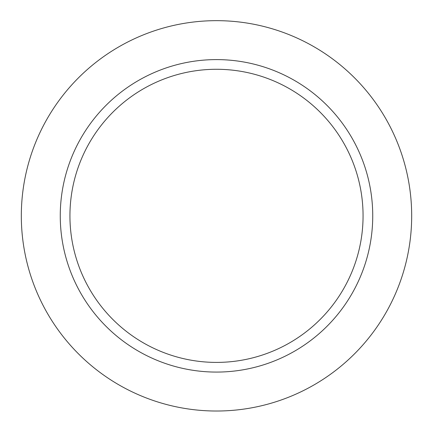<?xml version="1.0" encoding="UTF-8"?>
<svg xmlns="http://www.w3.org/2000/svg" width="433" height="433" viewBox="0 0 433 433"><rect width="100%" height="100%" fill="white"/><g stroke="black" fill="none" stroke-linecap="round" stroke-linejoin="round"><path stroke-width="0.65" d="M216.5 362.405A146.565 146.565 0 0 0 343.429 142.56A146.565 146.565 0 0 0 89.571 142.56A146.565 146.565 0 0 0 216.5 362.405M216.5 411.02A195.18 195.18 0 0 0 385.532 118.252A195.18 195.18 0 0 0 47.468 118.252A195.18 195.18 0 0 0 216.5 411.02M216.5 372.077A156.237 156.237 0 0 0 351.807 137.721A156.237 156.237 0 0 0 81.193 137.721A156.237 156.237 0 0 0 216.5 372.077"/></g></svg>

